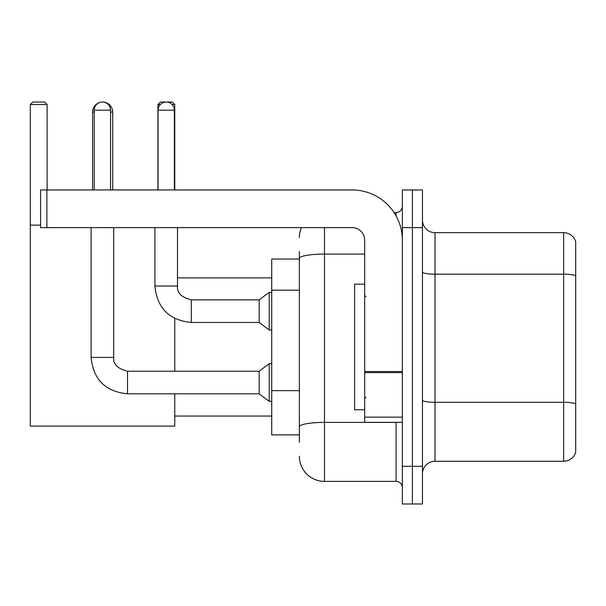 <?xml version="1.0" encoding="UTF-8"?>
<svg xmlns="http://www.w3.org/2000/svg" width="606" height="606" viewBox="0 0 606 606"><rect width="100%" height="100%" fill="white"/><g stroke="black" fill="none" stroke-linecap="round" stroke-linejoin="round"><path stroke-width="0.91" d="M299.356 282.638L299.356 251.498L299.356 259.035L271.723 259.035L271.723 434.888L299.356 434.888M299.356 442.425L299.356 251.498M402.361 466.294L402.361 503.98L412.406 503.98L412.406 466.294L412.406 503.98L422.458 503.98L422.458 466.294L412.406 466.294L412.406 227.636L412.406 466.294L402.361 466.294L402.361 227.636L412.406 227.636L412.406 189.951L412.406 227.636L422.458 227.636L422.458 466.294M422.458 227.636L422.458 189.951L402.361 189.951L402.361 227.636M324.483 227.636L324.483 481.369L396.074 481.369L396.074 422.329M394.074 212.562L396.074 212.562A6.28 6.28 0 0 0 402.361 206.282M299.356 431.124L299.356 398.203M402.361 487.648A6.28 6.28 0 0 0 396.074 481.369M299.356 237.681A25.119 25.119 0 0 1 301.455 227.636M324.483 481.369A25.119 25.119 0 0 1 299.356 456.242M422.458 473.831A12.559 12.559 0 0 1 435.017 461.272L563.641 461.272L563.641 232.659L435.017 232.659A12.559 12.559 0 0 1 422.458 220.099A12.559 12.559 0 0 0 435.017 232.659L435.017 461.272M575.7 241.703A12.559 12.559 0 0 0 563.641 232.659A12.559 12.559 0 0 1 575.7 241.703L575.7 452.227A12.559 12.559 0 0 1 563.641 461.272M422.458 271.996A12.559 2.182 0 0 0 435.017 274.177L563.641 274.177A12.559 2.182 180 0 1 575.7 275.745L575.7 403.869A12.559 2.182 180 0 0 563.641 402.301L435.017 402.301A12.559 2.182 0 0 1 422.458 400.119M92.604 189.951L92.604 112.072A10.052 10.052 0 0 1 100.149 102.338M102.52 102.028A10.052 10.052 0 0 1 102.649 102.02A10.052 10.052 0 0 1 112.701 112.072L110.565 112.072M112.701 189.951L112.701 112.072M174.755 393.817L174.755 426.101L30.3 426.101L30.3 104.535L32.815 102.02L44.617 102.02L47.132 104.535L30.3 104.535M47.132 189.951L47.132 104.535M30.3 225.121L40.602 225.121M174.755 371.205L174.755 318.476M160.317 104.535L157.924 104.535L160.431 102.02L172.24 102.02L174.755 104.535L174.755 189.951M174.755 104.535L172.104 104.535M157.924 104.535L157.924 189.951M94.233 189.951L94.233 110.186A8.166 8.166 0 0 1 102.399 102.02A8.166 8.166 0 0 1 110.565 110.186L110.565 189.951M91.097 227.636L91.097 357.388L113.708 357.388C112.943 364.092 117.549 368.698 127.525 371.205L259.163 371.205L259.163 393.817L127.525 393.817L127.525 371.205C117.549 368.698 112.943 364.092 113.708 357.388L113.708 227.636M259.163 371.205L269.208 363.668L269.208 401.354L271.723 401.354M158.045 189.951L158.045 110.186A8.166 8.166 0 0 1 166.211 102.02A8.166 8.166 0 0 1 174.376 110.186L174.376 189.951M154.909 227.636L154.909 286.04C157.09 308.143 169.233 320.286 191.329 322.468C169.233 320.286 157.09 308.143 154.909 286.04L177.513 286.04C176.755 292.743 181.361 297.349 191.329 299.856L259.163 299.856L259.163 322.468L191.329 322.468L191.329 299.879M259.163 299.856L269.208 292.327L269.208 330.005L271.723 330.005M402.361 422.329L364.676 422.329L364.676 371.539L402.361 371.539M402.361 240.196A50.245 50.245 0 0 0 352.116 189.951L46.882 189.951L46.882 227.636L352.116 227.636A12.559 12.559 0 0 1 364.676 240.196L364.676 371.539M46.882 227.636L40.602 227.636L40.602 189.951L46.882 189.951M364.676 284.161L354.624 284.161L354.624 409.77L364.676 409.77M299.356 290.176L271.723 290.176M299.356 390.665L271.723 390.665M398.256 422.329A6.28 1.091 0 0 1 396.074 422.397L324.483 422.397A25.119 4.363 180 0 0 299.356 426.76M299.356 258.444A25.119 4.363 180 0 1 324.483 254.081L364.676 254.081M396.074 215.872L396.074 212.562M94.233 112.072L92.604 112.072M94.233 110.186L110.565 110.186M177.513 227.636L177.49 286.04M158.045 110.186L174.376 110.186M402.361 372.629L364.676 372.629M364.676 417.14L402.361 417.14M174.755 416.049L271.723 416.049M177.513 277.881L271.723 277.881M91.097 357.388C93.279 379.492 105.421 391.635 127.525 393.817C105.421 391.635 93.279 379.492 91.097 357.388C93.279 379.492 105.421 391.635 127.525 393.817M259.163 393.817L269.208 401.354M113.708 357.388C112.943 364.092 117.549 368.698 127.525 371.205M269.208 363.668L271.723 363.668M259.163 322.468L269.208 330.005M177.513 286.04C176.755 292.743 181.361 297.349 191.329 299.856M269.208 292.327L271.723 292.327M365.933 296.72L364.676 295.463M365.933 397.21L364.676 398.46"/></g></svg>
